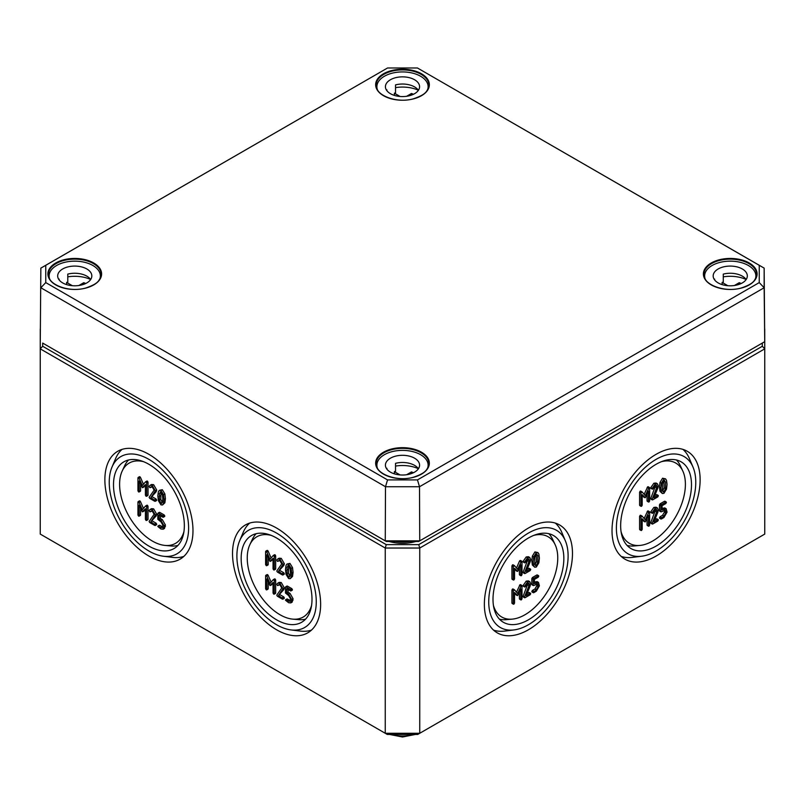 <?xml version="1.0" encoding="UTF-8"?>
<svg xmlns="http://www.w3.org/2000/svg" width="805" height="805" viewBox="0 0 805 805"><rect width="100%" height="100%" fill="white"/><g stroke="black" fill="none" stroke-linecap="round" stroke-linejoin="round"><path stroke-width="1.21" d="M657.786 512.393L658.349 509.998L657.444 507.995L655.24 508.217L652.201 512.544L652.754 513.228L655.24 509.646L656.568 509.515L657.111 510.712L652.241 523.149L652.754 523.985L657.735 521.117L658.349 520.04L657.735 519.678L653.871 521.912L657.786 512.393M654.737 519.819L656.357 518.883L658.349 520.04M652.754 523.985L650.762 522.827L652.241 523.149M650.863 522.354L655.683 509.444M652.754 513.228L650.762 512.071L652.201 512.544M650.822 511.749L653.861 507.412L656.065 507.19L657.444 507.995M657.786 488.222L658.349 485.828L657.444 483.815L655.24 484.036L652.201 488.373L652.754 489.058L655.24 485.475L656.568 485.345L657.111 486.542L652.241 498.979L652.754 499.814L657.735 496.947L658.349 495.87L657.735 495.508L653.871 497.742L657.786 488.222M654.737 495.649L656.357 494.713L658.349 495.87M652.754 499.814L650.762 498.657L652.241 498.979M650.863 498.184L655.683 485.274M652.754 489.058L650.762 487.9L652.201 488.373M650.822 487.578L653.861 483.242L656.065 483.02L657.444 483.815M649.655 500.891L649.655 487.981L649.031 487.619L645.308 495.639L642.128 491.966L640.961 493.002L640.961 505.912L641.575 506.265L642.199 505.198L642.199 494.642L645.308 497.661L648.417 491.05L648.417 501.606L649.031 501.968L649.655 500.891M649.031 501.968L647.039 500.811L647.653 501.163L647.039 500.811L647.039 494.23M645.308 497.661L642.199 495.437M641.575 506.265L639.583 505.117L640.196 505.47L639.583 505.117L639.583 492.207L640.196 491.131L641.907 491.845M642.128 491.966L640.75 491.171M644.161 494.31L647.653 486.824L649.655 487.981M662.626 491.161L663.944 491.925L662.404 490.436L662.414 483.714L663.944 480.444L665.483 481.943L665.483 488.665L663.944 491.925L663.199 491.976M662.565 491.12L664.095 487.86L663.904 480.474M663.944 480.444L664.688 480.394M663.944 493.354L666.5 489.148L667.053 484.389L666.5 480.273L665.534 478.854L663.944 479.015L661.388 483.221L660.835 487.971L661.388 492.117L662.344 493.515L663.944 493.354M662.344 493.515L659.999 491.312L659.456 487.176L659.999 482.416L662.565 478.22L665.534 478.854M649.655 525.061L649.655 512.151L649.031 511.799L645.308 519.809L642.128 516.146L640.961 517.172L640.961 530.082L641.575 530.445L642.199 529.368L642.199 518.812L645.308 521.841L648.417 515.22L648.417 525.776L649.031 526.138L649.655 525.061M649.031 526.138L647.039 524.981L647.653 525.343L647.039 524.981L647.039 518.41M645.308 521.841L642.199 519.617M641.575 530.445L639.583 529.288L640.196 529.64L639.583 529.288L639.583 516.377L640.196 515.301L641.907 516.015M642.128 516.146L640.75 515.341M644.161 518.48L647.653 510.994L649.655 512.151M661.458 511.789L659.456 510.632L660.08 510.994L659.456 510.632L659.456 504.906L660.08 503.829L664.427 501.314L665.805 502.109L661.458 504.624L660.835 505.701L660.835 511.427L661.458 511.789L665.262 510.229L665.805 512.865L663.944 516.096L660.835 518.611L661.458 518.963L663.944 517.524L667.053 512.151L666.138 508.7L662.072 509.998L662.072 505.701L665.805 503.548L666.429 502.471L665.805 502.109L666.429 502.471M662.072 508.408L664.749 507.905L666.138 508.7M659.456 517.806L660.08 518.168L659.456 517.806L660.08 516.74L662.565 515.301L664.427 512.071L664.387 510.159M660.835 518.611L661.458 518.963M621.068 531.662A46.348 26.756 120 0 0 639.864 545.438A46.348 26.756 120 0 0 685.397 484.288A46.348 26.756 120 0 0 682.811 471.046A46.348 26.756 120 0 0 661.479 461.668M530.133 586.09L530.706 583.695L529.791 581.693L527.587 581.914L524.548 586.241L525.112 586.926L527.587 583.343L528.915 583.212L529.459 584.41L524.588 596.847L525.112 597.682L530.082 594.815L530.706 593.738L530.082 593.376L526.229 595.609L530.133 586.09M527.084 593.516L528.704 592.581L530.706 593.738M525.112 597.682L523.109 596.535L524.588 596.847M523.21 596.052L528.04 583.142M525.112 586.926L523.109 585.768L524.548 586.241M523.169 585.446L526.208 581.109L528.412 580.898L529.791 581.693M530.133 561.92L530.706 559.525L529.791 557.513L527.587 557.734L524.548 562.071L525.112 562.755L527.587 559.173L528.915 559.042L529.459 560.24L524.588 572.677L525.112 573.512L530.082 570.644L530.706 569.568L530.082 569.205L526.229 571.439L530.133 561.92M527.084 569.346L528.704 568.411L530.706 569.568M525.112 573.512L523.109 572.355L524.588 572.677M523.21 571.882L528.04 558.972M525.112 562.755L523.109 561.598L524.548 562.071M523.169 561.276L526.208 556.939L528.412 556.718L529.791 557.513M522.002 574.589L522.002 561.679L521.388 561.316L517.665 569.336L514.476 565.663L513.308 566.7L513.308 579.61L513.932 579.962L514.546 578.896L514.546 568.34L517.665 571.359L520.765 564.748L520.765 575.303L521.388 575.666L522.002 574.589M521.388 575.666L519.386 574.508L520.01 574.871L519.386 574.508L519.386 567.928M517.665 571.359L514.546 569.135M513.932 579.962L511.93 578.815L512.554 579.167L511.93 578.815L511.93 565.905L512.554 564.828L514.254 565.543M514.476 565.663L513.097 564.869M516.508 568.008L519.477 561.135L520.01 560.522L522.002 561.679M534.973 564.858L536.301 565.623L534.762 564.134L534.772 557.412L536.301 554.142L537.831 555.641L537.831 562.363L536.301 565.623L535.546 565.673M534.923 564.818L536.452 561.568L536.251 554.172M536.301 554.142L537.036 554.092M536.301 567.052L538.857 562.846L539.4 558.086L538.857 553.971L537.891 552.552L536.301 552.713L533.735 556.919L533.182 561.669L533.735 565.814L534.691 567.213L536.301 567.052M534.691 567.213L532.357 565.009L531.803 560.874L532.357 556.114L534.923 551.918L537.891 552.552M522.002 598.759L522.002 585.849L521.388 585.497L517.665 593.506L514.476 589.844L513.308 590.87L513.308 603.78L513.932 604.142L514.546 603.066L514.546 592.51L517.665 595.539L520.765 588.918L520.765 599.473L521.388 599.836L522.002 598.759M521.388 599.836L519.386 598.679L520.01 599.041L519.386 598.679L519.386 592.108M517.665 595.539L514.546 593.315M513.932 604.142L511.93 602.985L512.554 603.348L511.93 602.985L511.93 590.075L512.554 588.998L514.254 589.713M514.476 589.844L513.097 589.039M516.508 592.178L520.01 584.692L522.002 585.849M533.806 585.487L531.803 584.329L532.427 584.692L531.803 584.329L531.803 578.604L532.427 577.527L536.784 575.012L538.163 575.806L533.806 578.322L533.182 579.399L533.182 585.124L533.806 585.487L537.609 583.927L538.163 586.563L536.301 589.793L533.182 592.309L533.806 592.661L536.301 591.222L539.4 585.849L538.485 582.397L534.429 583.695L534.429 579.399L538.163 577.245L538.776 576.169L538.163 575.806L538.776 576.169M534.429 582.106L537.106 581.602L538.485 582.397M531.803 591.514L532.427 591.866L531.803 591.514L532.427 590.437L534.923 588.998L536.784 585.768L536.734 583.856M533.182 592.309L533.806 592.661M493.415 605.36A46.348 26.756 120 0 0 512.211 619.136A46.348 26.756 120 0 0 557.754 557.986A46.348 26.756 120 0 0 555.168 544.744A46.348 26.756 120 0 0 533.836 535.365M277.775 583.172L279.154 582.367L281.257 582.538L284.376 587.922L283.803 589.663L278.52 595.459L282.998 588.717L279.878 583.333L277.775 583.172L276.84 584.158L277.403 585.487L279.878 584.772L281.75 588.002L276.779 595.167L277.403 596.243L282.374 599.121L282.998 598.759L278.52 595.459M279.899 594.664L283.752 596.887L284.376 597.964L283.752 598.326M282.374 599.121L282.998 598.759M279.365 584.591L277.403 585.487M279.315 584.651L278.782 584.692L279.315 584.651M277.775 558.992L279.154 558.197L281.257 558.368L284.376 563.752L283.803 565.482L278.52 571.288L282.998 564.547L279.878 559.163L277.775 558.992L276.84 559.988L277.403 561.316L279.878 560.602L281.75 563.832L276.779 570.997L277.403 572.073L282.374 574.941L282.998 574.589L278.52 571.288M279.899 570.493L283.752 572.717L284.376 573.794L283.752 574.146M282.374 574.941L282.998 574.589M279.365 560.411L277.403 561.316M279.315 560.481L278.782 560.522L279.315 560.481M273.147 555.591L269.957 559.294L266.767 551.948L266.224 551.274L265.6 551.636L265.6 564.547L266.224 565.623L266.837 565.261L266.837 554.705L269.957 561.327L273.056 558.298L273.056 568.853L273.68 569.92L274.294 569.568L274.294 556.658L273.68 555.581L275.058 554.786L275.672 555.863L275.672 568.773L275.058 569.125M273.68 569.92L275.672 568.773M273.056 559.083L269.957 561.327M268.216 557.895L268.216 564.466L267.602 564.828M266.224 565.623L268.216 564.466M265.6 551.636L267.602 550.479L266.978 550.841L267.602 550.479L268.146 551.153L271.104 557.966M290.454 572.436L290.122 575.605L288.593 577.105L287.043 573.834L287.053 567.133L288.593 565.623L290.122 568.883L290.454 572.436M289.327 577.155L288.593 577.105L289.891 576.35M288.633 565.653L288.432 573.039L289.971 576.31M287.848 565.573L288.593 565.623M286.983 564.033L289.971 563.399L292.527 567.606L293.07 572.355L292.527 576.481L290.172 578.684L291.138 577.276L291.692 573.15L291.138 568.4L288.593 564.194L286.983 564.033L286.027 565.432L285.473 569.558L286.027 574.327L288.593 578.533L290.172 578.684M273.147 579.761L269.957 583.474L266.767 576.128L266.224 575.454L265.6 575.806L265.6 588.717L266.224 589.793L266.837 589.431L266.837 578.875L269.957 585.497L273.056 582.468L273.056 593.023L273.68 594.1L274.294 593.738L274.294 580.828L273.68 579.751L275.058 578.956L275.672 580.033L275.672 592.943L275.058 593.305M273.68 594.1L275.672 592.943M273.056 583.263L269.957 585.497M268.216 582.075L268.216 588.636L267.602 588.998M266.224 589.793L268.216 588.636M265.6 575.806L267.602 574.649L266.978 575.012L267.602 574.649L268.146 575.334L271.104 582.136M288.099 589.512L288.099 592.218L286.721 593.013L286.721 588.717L290.454 590.87L291.068 590.518L290.454 589.441L286.097 586.926L286.852 586.483L287.476 586.131L291.833 588.646L292.446 589.713L291.833 590.075M285.473 587.288L286.097 586.926L285.473 587.288L285.473 593.013L288.593 595.529L290.454 598.749L289.911 601.405L286.097 599.836L285.473 600.188L288.593 602.704L290.786 602.915L291.692 599.473L288.582 594.09L286.721 593.013M290.454 590.87L291.068 590.518M288.099 592.218L289.961 593.295L293.07 598.679L292.165 602.12L290.786 602.915M285.473 600.188L287.476 599.041L286.852 599.393L287.476 599.041L290.404 600.671M271.164 535.365A46.348 26.756 -120 0 0 249.832 544.744A46.348 26.756 -120 0 0 247.246 557.986A46.348 26.756 -120 0 0 292.789 619.136A46.348 26.756 -120 0 0 311.585 605.36M150.132 509.474L151.511 508.669L153.614 508.841L156.723 514.224L156.15 515.965L150.867 521.761L155.345 515.019L152.236 509.635L150.132 509.474L149.187 510.461L149.75 511.789L152.236 511.074L154.107 514.304L149.126 521.469L149.75 522.546L154.721 525.423L155.345 525.061L150.867 521.761M152.246 520.966L156.1 523.19L156.723 524.266L156.1 524.619M154.721 525.423L155.345 525.061M151.712 510.893L149.75 511.789M151.662 510.954L151.129 510.994L151.662 510.954M150.132 485.294L151.511 484.499L153.614 484.67L156.723 490.054L156.15 491.785L150.867 497.591L155.345 490.849L152.236 485.465L150.132 485.294L149.187 486.29L149.75 487.619L152.236 486.904L154.107 490.134L149.126 497.299L149.75 498.375L154.721 501.243L155.345 500.891L150.867 497.591M152.246 496.796L156.1 499.02L156.723 500.096L156.1 500.448M154.721 501.243L155.345 500.891M151.712 486.713L149.75 487.619M151.662 486.784L151.129 486.824L151.662 486.784M145.494 481.893L142.304 485.596L139.114 478.25L138.571 477.576L137.947 477.939L137.947 490.849L138.571 491.925L139.195 491.563L139.195 481.008L142.304 487.629L145.403 484.6L145.403 495.156L146.027 496.222L146.651 495.87L146.651 482.96L146.027 481.883L147.406 481.088L148.029 482.165L148.029 495.075L147.406 495.427M146.027 496.222L148.029 495.075M145.403 485.385L142.304 487.629M140.573 484.197L140.573 490.768L139.949 491.12M138.571 491.925L140.573 490.768M137.947 477.939L139.949 476.781L139.325 477.144L139.949 476.781L140.503 477.456L143.451 484.268M162.801 498.738L162.469 501.907L160.94 503.407L159.4 500.136L159.41 493.435L160.94 491.925L162.469 495.186L162.801 498.738M161.674 503.457L160.94 503.407L162.248 502.652M160.99 491.956L160.779 499.342L162.318 502.602M160.205 491.875L160.94 491.925M159.33 490.336L162.318 489.702L164.874 493.908L165.417 498.657L164.874 502.783L162.53 504.987L163.495 503.578L164.039 499.452L163.495 494.703L160.94 490.497L159.33 490.336L158.374 491.734L157.83 495.86L158.374 500.63L160.94 504.836L162.53 504.987M145.494 506.063L142.304 509.766L139.114 502.431L138.571 501.757L137.947 502.109L137.947 515.019L138.571 516.096L139.195 515.733L139.195 505.178L142.304 511.799L145.403 508.77L145.403 519.326L146.027 520.402L146.651 520.04L146.651 507.13L146.027 506.053L147.406 505.258L148.029 506.335L148.029 519.245L147.406 519.597M146.027 520.402L148.029 519.245M145.403 509.565L142.304 511.799M140.573 508.378L140.573 514.938L139.949 515.301M138.571 516.096L140.573 514.938M137.947 502.109L139.949 500.952L139.325 501.314L139.949 500.952L140.503 501.626L143.451 508.438M160.447 515.814L160.447 518.521L159.068 519.316L159.068 515.019L162.801 517.172L163.425 516.82L162.801 515.743L158.444 513.228L159.209 512.785L159.823 512.433L164.18 514.948L164.804 516.015L164.18 516.377M157.83 513.59L158.444 513.228L157.83 513.59L157.83 519.316L160.94 521.831L162.801 525.051L162.258 527.708L157.83 526.49L160.94 529.006L163.133 529.217L164.039 525.776L160.93 520.392L159.068 519.316M162.801 517.172L163.425 516.82M160.447 518.521L162.308 519.597L165.417 524.971L164.512 528.422L163.133 529.217M157.83 526.49L159.823 525.343L159.209 525.695L159.823 525.343L162.751 526.973M143.521 461.668A46.348 26.756 -120 0 0 122.189 471.046A46.348 26.756 -120 0 0 119.603 484.288A46.348 26.756 -120 0 0 165.136 545.438A46.348 26.756 -120 0 0 183.932 531.662M612.021 530.636A62.297 35.973 -60 0 1 639.09 468.077A62.297 35.973 -60 0 1 687.037 451.142A62.297 35.973 -60 0 1 700.129 479.77A62.297 35.973 -60 0 1 672.809 542.6A62.297 35.973 -60 0 1 624.73 559.052A62.297 35.973 -60 0 1 612.021 530.636M621.188 556.416A62.206 35.913 120 0 0 632.408 557.382L641.585 556.235A56.129 32.401 120 0 0 695.762 482.296A56.129 32.401 120 0 0 693.025 467.142A56.129 32.401 120 0 0 648.699 464.435A56.129 32.401 120 0 0 616.389 528.12A56.129 32.401 120 0 0 641.585 556.235M693.025 467.142L689.422 458.629A62.206 35.913 120 0 0 682.972 449.391M682.811 471.046L680.346 465.733A49.991 28.859 120 0 0 676.452 459.987M627.105 545.458A49.991 28.859 120 0 0 634.018 545.961L639.864 545.438M620.655 525.655A50.091 28.92 -60 0 1 642.42 475.353A50.091 28.92 -60 0 1 680.97 461.738A50.091 28.92 -60 0 1 691.495 484.761A50.091 28.92 -60 0 1 669.529 535.275A50.091 28.92 -60 0 1 630.879 548.497A50.091 28.92 -60 0 1 620.655 525.655M484.369 604.334A62.297 35.973 -60 0 1 511.437 541.775A62.297 35.973 -60 0 1 559.384 524.84A62.297 35.973 -60 0 1 572.476 553.468A62.297 35.973 -60 0 1 545.156 616.298A62.297 35.973 -60 0 1 497.088 632.75A62.297 35.973 -60 0 1 484.369 604.334M493.535 630.114A62.206 35.913 120 0 0 504.765 631.08L513.932 629.933A56.129 32.401 120 0 0 568.109 555.993A56.129 32.401 120 0 0 565.372 540.839A56.129 32.401 120 0 0 521.046 538.132A56.129 32.401 120 0 0 488.736 601.818A56.129 32.401 120 0 0 513.932 629.933M565.372 540.839L561.779 532.326A62.206 35.913 120 0 0 555.329 523.089M555.168 544.744L552.693 539.431A49.991 28.859 120 0 0 548.799 533.685M499.452 619.156A49.991 28.859 120 0 0 506.375 619.659L512.211 619.136M493.002 599.353A50.091 28.92 -60 0 1 514.767 549.05A50.091 28.92 -60 0 1 553.317 535.436A50.091 28.92 -60 0 1 563.842 558.459A50.091 28.92 -60 0 1 541.876 608.972A50.091 28.92 -60 0 1 503.226 622.195A50.091 28.92 -60 0 1 493.002 599.353M232.524 553.468A62.297 35.973 60 0 1 245.616 524.84A62.297 35.973 60 0 1 293.563 541.775A62.297 35.973 60 0 1 320.632 604.334A62.297 35.973 60 0 1 307.913 632.75A62.297 35.973 60 0 1 259.844 616.298A62.297 35.973 60 0 1 232.524 553.468M291.068 629.933A56.129 32.401 -120 0 0 316.264 601.818A56.129 32.401 -120 0 0 283.954 538.132A56.129 32.401 -120 0 0 239.628 540.839A56.129 32.401 -120 0 0 236.891 555.993A56.129 32.401 -120 0 0 291.068 629.933L300.235 631.08A62.206 35.913 -120 0 0 311.465 630.114M249.671 523.089A62.206 35.913 -120 0 0 243.221 532.326L239.628 540.839M256.201 533.685A49.991 28.859 -120 0 0 252.307 539.431L249.832 544.744M292.789 619.136L298.625 619.659A49.991 28.859 -120 0 0 305.548 619.156M241.158 558.459A50.091 28.92 60 0 1 251.683 535.436A50.091 28.92 60 0 1 290.233 549.05A50.091 28.92 60 0 1 311.998 599.353A50.091 28.92 60 0 1 301.774 622.195A50.091 28.92 60 0 1 263.124 608.972A50.091 28.92 60 0 1 241.158 558.459M104.871 479.77A62.297 35.973 60 0 1 117.963 451.142A62.297 35.973 60 0 1 165.911 468.077A62.297 35.973 60 0 1 192.979 530.636A62.297 35.973 60 0 1 180.27 559.052A62.297 35.973 60 0 1 132.191 542.6A62.297 35.973 60 0 1 104.871 479.77M163.415 556.235A56.129 32.401 -120 0 0 188.612 528.12A56.129 32.401 -120 0 0 156.301 464.435A56.129 32.401 -120 0 0 111.976 467.142A56.129 32.401 -120 0 0 109.239 482.296A56.129 32.401 -120 0 0 163.415 556.235L172.592 557.382A62.206 35.913 -120 0 0 183.812 556.416M122.028 449.391A62.206 35.913 -120 0 0 115.578 458.629L111.976 467.142M128.548 459.987A49.991 28.859 -120 0 0 124.654 465.733L122.189 471.046M165.136 545.438L170.982 545.961A49.991 28.859 -120 0 0 177.895 545.458M113.505 484.761A50.091 28.92 60 0 1 124.03 461.738A50.091 28.92 60 0 1 162.58 475.353A50.091 28.92 60 0 1 184.345 525.655A50.091 28.92 60 0 1 174.121 548.497A50.091 28.92 60 0 1 135.471 535.275A50.091 28.92 60 0 1 113.505 484.761M386.259 544.633L42.685 346.271L42.685 343.081L386.259 541.443L418.741 541.443L762.315 343.081L762.315 346.271L418.741 544.633L386.259 544.633L385.253 548.034L419.747 548.034L764.75 348.847L764.75 534.087L419.747 733.275L385.253 733.275L40.25 534.087L40.25 348.847L385.253 548.034L385.253 733.275L387.275 734.442L417.725 734.442L419.747 733.275L419.747 548.034L418.741 544.633M762.315 346.271L764.75 348.847L764.73 328.913M42.685 346.271L40.25 348.847L40.27 328.913M45.764 282.595L45.764 265.308L387.537 67.992L417.463 67.992L759.236 265.308L759.236 282.595L417.463 479.911L387.537 479.911L45.764 282.595L40.844 287.747L385.494 486.733L419.506 486.733L764.156 287.747L764.156 268.115L417.463 67.992M45.764 265.308L40.844 268.115L40.27 341.672L40.844 268.115L387.537 67.992M759.236 265.308L764.156 268.115L764.73 341.672L419.737 540.849L419.506 486.733L417.463 479.911M759.236 282.595L764.156 287.747L764.73 341.672L762.315 343.081M387.537 479.911L385.494 486.733L385.263 540.849L42.685 343.081M418.741 541.443L419.737 540.849L385.263 540.849L386.259 541.443M406.636 474.739L411.496 471.921L411.496 473.551M411.496 471.921A17.076 9.861 180 0 1 413.438 472.736M418.409 468.752A17.076 9.861 0 0 0 395.537 463.338L395.537 471.307A17.076 9.861 0 0 0 394.38 471.629L400.085 474.93M394.38 471.629L394.38 473.843M418.369 468.701A25.619 14.792 0 0 0 395.537 466.075M386.591 468.752A17.076 9.861 0 0 1 386.913 468.319L386.913 469.194M390.425 472.143A17.076 9.861 180 0 1 385.424 465.169A17.076 9.861 180 0 1 402.5 455.308A17.076 9.861 180 0 1 419.576 465.169A17.076 9.861 180 0 1 409.031 474.276A17.076 9.861 180 0 1 390.425 472.143M377.434 468.208A25.619 14.792 180 0 1 376.881 465.169A25.619 14.792 180 0 1 402.5 450.377A25.619 14.792 180 0 1 428.119 465.169A25.619 14.792 180 0 1 427.566 468.208M734.381 285.513L739.242 282.696L739.242 284.326M739.242 282.696A17.076 9.861 180 0 1 741.194 283.511M746.155 279.526A17.076 9.861 0 0 0 723.282 274.113L723.282 282.082A17.076 9.861 0 0 0 722.125 282.404L727.831 285.705M722.125 282.404L722.125 284.618M746.124 279.476A25.619 14.792 0 0 0 723.282 276.85M714.347 279.526A17.076 9.861 0 0 1 714.659 279.094L714.659 279.969M718.171 282.917A17.076 9.861 180 0 1 713.17 275.944A17.076 9.861 180 0 1 730.246 266.083A17.076 9.861 180 0 1 747.322 275.944A17.076 9.861 180 0 1 736.786 285.05A17.076 9.861 180 0 1 718.171 282.917M705.18 278.983A25.619 14.792 180 0 1 704.637 275.944A25.619 14.792 180 0 1 730.246 261.152A25.619 14.792 180 0 1 755.865 275.944A25.619 14.792 180 0 1 755.321 278.983M78.88 285.513L83.75 282.696L83.75 284.326M83.75 282.696A17.076 9.861 180 0 1 85.692 283.511M90.653 279.526A17.076 9.861 0 0 0 67.781 274.113L67.781 282.082A17.076 9.861 0 0 0 66.624 282.404L72.339 285.705M66.624 282.404L66.624 284.618M90.623 279.476A25.619 14.792 0 0 0 67.781 276.85M58.846 279.526A17.076 9.861 0 0 1 59.157 279.094L59.157 279.969M62.679 282.917A17.076 9.861 180 0 1 57.678 275.944A17.076 9.861 180 0 1 74.754 266.083A17.076 9.861 180 0 1 91.83 275.944A17.076 9.861 180 0 1 81.285 285.05A17.076 9.861 180 0 1 62.679 282.917M49.679 278.983A25.619 14.792 180 0 1 49.135 275.944A25.619 14.792 180 0 1 74.754 261.152A25.619 14.792 180 0 1 100.363 275.944A25.619 14.792 180 0 1 99.82 278.983M406.636 96.288L411.496 93.481L411.496 95.101M411.496 93.481A17.076 9.861 180 0 1 413.438 94.286M418.409 90.301A17.076 9.861 0 0 0 395.537 84.887L395.537 92.857A17.076 9.861 0 0 0 394.38 93.189L400.085 96.479M394.38 93.189L394.38 95.393M418.369 90.251A25.619 14.792 0 0 0 395.537 87.624M386.591 90.301A17.076 9.861 0 0 1 386.913 89.868L386.913 90.744M390.425 93.692A17.076 9.861 180 0 1 385.424 86.719A17.076 9.861 180 0 1 402.5 76.857A17.076 9.861 180 0 1 419.576 86.719A17.076 9.861 180 0 1 409.031 95.825A17.076 9.861 180 0 1 390.425 93.692M377.434 89.758A25.619 14.792 180 0 1 376.881 86.719A25.619 14.792 180 0 1 402.5 71.927A25.619 14.792 180 0 1 428.119 86.719A25.619 14.792 180 0 1 427.566 89.758M655.421 511.276L656.8 512.081M655.733 509.917L657.111 510.712M653.861 507.412L655.24 508.217M655.421 487.106L656.8 487.9M655.733 485.747L657.111 486.542M653.861 483.242L655.24 484.036M639.583 492.207L640.961 493.002M647.129 487.438L648.508 488.243M664.095 487.86L665.483 488.665M664.095 481.138L665.483 481.943M659.999 491.312L661.388 492.117M659.456 487.176L660.835 487.971M659.999 482.416L661.388 483.221M662.565 478.22L663.944 479.015M639.583 516.377L640.961 517.172M647.129 511.618L648.508 512.413M659.456 504.906L660.835 505.701M660.08 503.829L661.458 504.624M662.555 508.126L663.934 508.921M660.08 516.74L661.458 517.535M662.565 515.301L663.944 516.096M664.427 512.071L665.805 512.865M664.427 510.632L665.805 511.427M527.768 584.973L529.157 585.778M528.08 583.615L529.459 584.41M526.208 581.109L527.587 581.914M527.768 560.803L529.157 561.598M528.08 559.445L529.459 560.24M526.208 556.939L527.587 557.734M511.93 565.905L513.308 566.7M519.477 561.135L520.855 561.94M536.452 561.568L537.831 562.363M536.452 554.836L537.831 555.641M532.357 565.009L533.735 565.814M531.803 560.874L533.182 561.669M532.357 556.114L533.735 556.919M534.923 551.918L536.301 552.713M511.93 590.075L513.308 590.87M519.477 585.316L520.855 586.11M531.803 578.604L533.182 579.399M532.427 577.527L533.806 578.322M534.912 581.824L536.291 582.619M532.427 590.437L533.806 591.232M534.923 588.998L536.301 589.793M536.784 585.768L538.163 586.563M536.784 584.329L538.163 585.124M284.376 587.922L282.998 588.717M283.803 589.663L282.424 590.457M283.752 596.887L282.374 597.682M281.257 582.538L279.878 583.333M284.376 563.752L282.998 564.547M283.803 565.482L282.424 566.287M283.752 572.717L282.374 573.512M281.257 558.368L279.878 559.163M275.672 555.863L274.294 556.658M268.146 551.153L266.767 551.948M274.525 554.796L273.328 555.49M288.432 573.039L287.043 573.834M288.099 569.477L286.721 570.272M288.442 566.338L287.053 567.133M292.527 576.481L291.138 577.276M289.971 563.399L288.593 564.194M292.527 567.606L291.138 568.4M293.07 572.355L291.692 573.15M275.672 580.033L274.294 580.828M268.146 575.334L266.767 576.128M274.525 578.966L273.328 579.66M291.833 588.646L290.454 589.441M289.961 593.295L288.582 594.09M293.07 598.679L291.692 599.473M293.07 600.117L291.692 600.912M289.971 600.48L288.593 601.275M156.723 514.224L155.345 515.019M156.15 515.965L154.771 516.76M156.1 523.19L154.721 523.985M153.614 508.841L152.236 509.635M156.723 490.054L155.345 490.849M156.15 491.785L154.771 492.58M156.1 499.02L154.721 499.814M153.614 484.67L152.236 485.465M148.029 482.165L146.651 482.96M140.503 477.456L139.114 478.25M146.882 481.098L145.675 481.793M160.779 499.342L159.4 500.136M160.447 495.779L159.068 496.574M160.789 492.64L159.41 493.435M164.874 502.783L163.495 503.578M162.318 489.702L160.94 490.497M164.874 493.908L163.495 494.703M165.417 498.657L164.039 499.452M148.029 506.335L146.651 507.13M140.503 501.626L139.114 502.431M146.882 505.268L145.675 505.963M164.18 514.948L162.801 515.743M162.308 519.597L160.93 520.392M165.417 524.971L164.039 525.776M165.417 526.42L164.039 527.215M162.318 526.782L160.94 527.577M409.514 541.443A28.779 16.613 180 0 1 395.486 541.443M389.036 541.443A29.755 17.177 0 0 0 415.964 541.443M412.985 734.442A21.926 12.659 180 0 1 392.005 734.442M749.244 262.983A26.857 15.506 0 0 0 711.258 262.983A26.857 15.506 0 0 0 711.258 284.91A26.857 15.506 0 0 0 749.244 284.91A26.857 15.506 0 0 0 749.244 262.983M711.57 285.091A26.364 15.225 180 0 1 703.882 274.425A26.364 15.225 180 0 1 711.61 263.587A26.364 15.225 180 0 1 748.892 263.587A26.364 15.225 180 0 1 756.62 274.425A26.364 15.225 180 0 1 748.932 285.091M383.512 474.135A26.857 15.506 0 0 0 421.488 474.135A26.857 15.506 0 0 0 421.488 452.209A26.857 15.506 0 0 0 383.512 452.209A26.857 15.506 0 0 0 383.512 474.135M421.488 73.768A26.857 15.506 0 0 0 383.512 73.768A26.857 15.506 0 0 0 383.512 95.694A26.857 15.506 0 0 0 421.488 95.694A26.857 15.506 0 0 0 421.488 73.768M55.756 284.91A26.857 15.506 0 0 0 93.742 284.91A26.857 15.506 0 0 0 93.742 262.983A26.857 15.506 0 0 0 55.756 262.983A26.857 15.506 0 0 0 55.756 284.91M383.814 474.316A26.364 15.225 180 0 1 376.136 463.65A26.364 15.225 180 0 1 383.854 452.813A26.364 15.225 180 0 1 412.653 449.522A26.364 15.225 180 0 1 428.864 463.65A26.364 15.225 180 0 1 422.404 473.551M56.068 285.091A26.364 15.225 180 0 1 48.381 274.425A26.364 15.225 180 0 1 56.109 263.587A26.364 15.225 180 0 1 84.897 260.297A26.364 15.225 180 0 1 101.118 274.425A26.364 15.225 180 0 1 93.43 285.091M383.814 95.865A26.364 15.225 180 0 1 376.136 85.199A26.364 15.225 180 0 1 382.596 75.137A26.364 15.225 180 0 1 383.854 74.362A26.364 15.225 180 0 1 421.146 74.362A26.364 15.225 180 0 1 428.864 85.199A26.364 15.225 180 0 1 421.186 95.865M656.82 518.792L658.198 519.597M650.913 523.28L652.292 524.075M650.913 512.523L652.292 513.318M656.82 494.622L658.198 495.417M650.913 499.11L652.292 499.905M650.913 488.353L652.292 489.148M647.19 501.253L648.568 502.058M643.487 496.886L644.865 497.691M639.734 505.56L641.112 506.355M640.649 491.09L642.028 491.885M648.126 486.733L649.504 487.538M647.19 525.434L648.568 526.229M643.487 521.066L644.865 521.861M639.734 529.73L641.112 530.535M640.649 515.26L642.028 516.055M648.126 510.913L649.504 511.708M664.9 501.223L666.278 502.018M659.607 518.259L660.996 519.054M659.607 511.084L660.996 511.879M529.167 592.49L530.545 593.295M523.26 596.978L524.639 597.773M523.26 586.221L524.639 587.016M529.167 568.32L530.545 569.115M523.26 572.808L524.639 573.603M523.26 562.051L524.639 562.846M519.537 574.951L520.926 575.756M515.844 570.584L517.223 571.389M512.081 579.258L513.469 580.053M512.996 564.788L514.375 565.583M520.473 560.431L521.851 561.236M519.537 599.131L520.926 599.926M515.844 594.764L517.223 595.559M512.081 603.428L513.469 604.233M512.996 588.958L514.375 589.753M520.473 584.611L521.851 585.406M537.247 574.921L538.625 575.716M531.964 591.957L533.343 592.752M531.964 584.782L533.343 585.577M284.215 598.407L282.837 599.212M279.214 584.752L277.836 585.547M284.215 574.237L282.837 575.032M279.214 560.582L277.836 561.377M275.521 569.216L274.143 570.01M271.748 560.542L270.369 561.347M268.065 564.909L266.686 565.714M267.139 550.389L265.751 551.194M274.606 554.726L273.227 555.52M275.521 593.386L274.143 594.191M271.748 584.722L270.369 585.517M268.065 589.089L266.686 589.884M267.139 574.569L265.751 575.364M274.606 578.896L273.227 579.691M287.013 586.04L285.634 586.835M292.296 590.166L290.917 590.961M287.013 598.95L285.634 599.745M156.573 524.709L155.184 525.514M151.561 511.054L150.183 511.849M156.573 500.539L155.184 501.334M151.561 486.884L150.183 487.679M147.868 495.518L146.49 496.313M144.095 486.844L142.716 487.649M140.412 491.211L139.034 492.016M139.486 476.691L138.108 477.496M146.963 481.028L145.584 481.823M147.868 519.688L146.49 520.493M144.095 511.024L142.716 511.819M140.412 515.391L139.034 516.186M139.486 500.871L138.108 501.666M146.963 505.198L145.584 505.993M159.36 512.342L157.981 513.137M164.643 516.468L163.264 517.263M159.36 525.252L157.981 526.047M415.42 734.442L402.49 737.008L389.57 734.442M756.62 274.425L755.905 277.785C754.154 280.563 754.144 283.551 741.415 287.949C724.711 293 702.876 284.477 703.882 274.425M428.864 463.65L428.159 467.011C426.409 469.778 426.388 472.776 413.669 477.174C396.956 482.225 375.13 473.702 376.136 463.65M101.118 274.425L100.404 277.785C98.653 280.563 98.643 283.551 85.914 287.949C69.21 293 47.374 284.477 48.381 274.425M428.864 85.199L428.159 88.56C426.409 91.337 426.388 94.326 413.669 98.723C396.956 103.775 375.13 95.252 376.136 85.199M376.881 465.169L376.881 467.121M428.119 465.169L428.119 467.121M704.637 275.944L704.637 277.896M755.865 275.944L755.865 277.896M49.135 275.944L49.135 277.896M100.363 275.944L100.363 277.896M376.881 86.719L376.881 88.671M428.119 86.719L428.119 88.671"/></g></svg>

